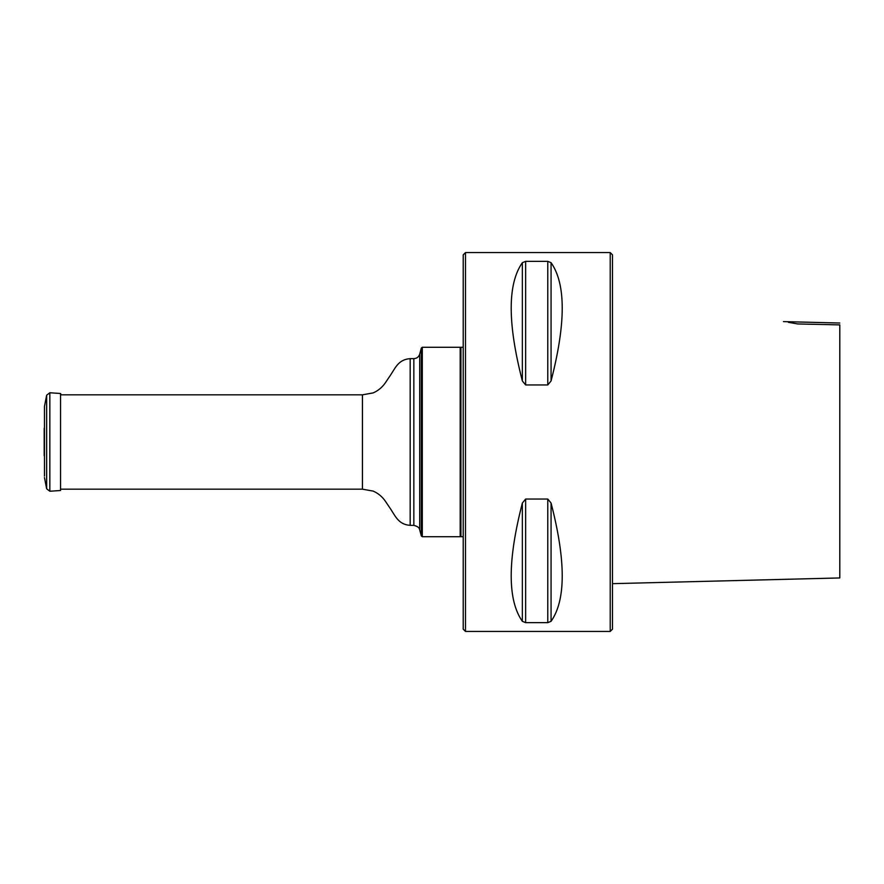 <?xml version="1.0" encoding="UTF-8"?>
<svg xmlns="http://www.w3.org/2000/svg" width="884" height="884" viewBox="0 0 884 884"><rect width="100%" height="100%" fill="white"/><g stroke="black" fill="none" stroke-linecap="round" stroke-linejoin="round"><path stroke-width="1.33" d="M422.298 347.29L422.298 536.71L460.188 536.71L460.188 347.29L422.298 347.29L421.348 348.02L421.348 535.98L422.298 536.71M463.216 536.71L460.94 536.71L460.94 347.29L463.216 347.29M465.492 252.57L465.492 631.43L610.214 631.43L610.214 252.57L465.492 252.57L463.216 254.846L463.216 629.154L465.492 631.43M547.782 499.051L525.637 499.051L522.356 503.04C507.482 560.699 507.482 600.125 522.356 621.319L525.637 622.634L547.782 622.634L551.063 621.319C565.948 600.125 565.948 560.699 551.063 503.04L547.782 499.051L547.782 622.634M547.782 261.366L525.637 261.366L522.356 262.681C507.482 283.874 507.482 323.301 522.356 380.96L525.637 384.949L547.782 384.949L551.063 380.96C565.948 323.301 565.948 283.874 551.063 262.681L547.782 261.366L547.782 384.949M610.214 252.57L612.49 254.846L612.49 629.154L610.214 631.43M839.8 323.025L783.434 321.61M839.8 324.892L839.8 577.948L839.8 324.892L797.744 323.953L788.406 322.317M44.465 477.57L46.653 488.797L49.836 491.239L60.554 490.498L60.554 393.502L49.836 392.761L46.653 395.203L44.465 406.43L44.476 476.089M44.255 428.033L44.277 429.48M61.14 394.828L60.554 393.502M44.465 406.43L44.476 407.911M413.845 525.35L413.845 358.65C416.806 358.473 418.762 356.97 419.701 354.164L419.701 529.836C419.237 529.726 420.574 527.184 413.845 525.35L410.176 525.35C397.645 524.411 395.236 515.328 388.949 506.554L385.623 501.604C382.485 496.874 378.341 493.371 373.192 491.106L362.44 489.172L362.44 394.828L60.554 394.828M410.176 525.35L410.176 358.65C397.645 359.589 395.236 368.672 388.949 377.446L385.623 382.396C382.485 387.126 378.341 390.629 373.192 392.894L362.44 394.828M551.063 503.04L551.063 621.319M522.356 503.04L522.356 621.319M525.637 499.051L525.637 622.634M551.063 262.681L551.063 380.96M522.356 262.681L522.356 380.96M525.637 261.366L525.637 384.949M49.836 491.239L49.836 392.761M46.653 488.797L46.653 395.203M362.44 489.172L60.554 489.172M419.701 529.836L421.348 535.98M419.701 354.164L421.348 348.02M413.845 358.65L410.176 358.65M460.94 348.042L460.188 347.29M460.94 535.958L460.188 536.71M612.49 583.661L839.8 577.948M44.255 455.967L44.277 454.52M44.2 428.696L44.2 455.304L44.2 428.696"/></g></svg>
